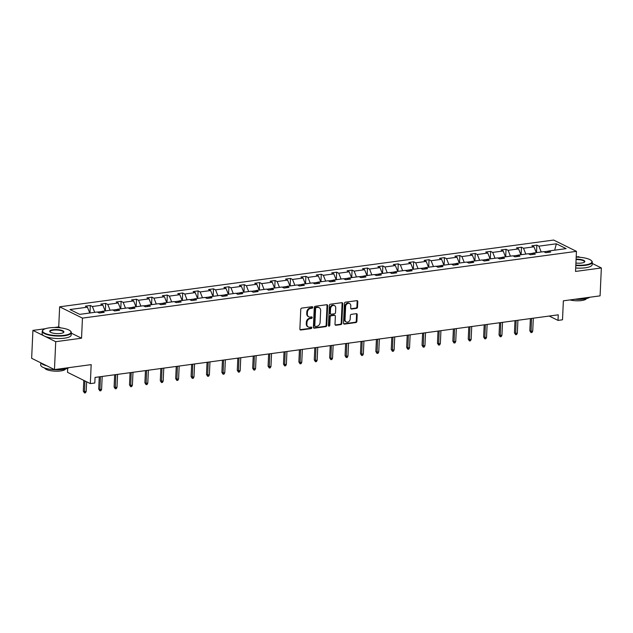 <?xml version="1.0" encoding="UTF-8"?>
<svg xmlns="http://www.w3.org/2000/svg" width="633" height="633" viewBox="0 0 633 633"><rect width="100%" height="100%" fill="white"/><g stroke="black" fill="none" stroke-linecap="round" stroke-linejoin="round"><path stroke-width="0.95" d="M312.726 307.369A0.799 0.649 116.3 0 0 312.085 306.696L301.791 308.089A1.147 0.926 116.3 0 0 300.77 309.315L299.876 329.033A1.147 0.926 116.3 0 0 300.794 329.999L311.088 328.606A0.799 0.649 116.3 0 0 311.159 327.071L309.83 327.253A3.656 2.951 116.3 0 1 308.366 327.024A3.656 2.951 116.3 0 1 306.886 324.167L306.958 322.521A3.656 2.951 116.3 0 1 310.217 318.597L311.555 318.415A0.799 0.649 116.3 0 0 311.618 316.888L310.289 317.062A3.656 2.951 116.3 0 1 308.825 316.84A3.656 2.951 116.3 0 1 307.345 313.976L307.424 312.338A3.656 2.951 116.3 0 1 310.684 308.413L312.014 308.231A0.799 0.649 116.3 0 0 312.726 307.369M308.825 316.84L308.208 316.532A3.656 2.951 116.3 0 1 306.736 313.675L306.807 312.029A3.656 2.951 116.3 0 1 310.067 308.105L311.396 307.923A0.799 0.649 116.3 0 0 312.045 306.704M300.066 329.698A1.147 0.926 116.3 0 0 300.177 329.69L310.471 328.305A0.799 0.649 116.3 0 0 311.12 327.079M308.366 327.024L307.749 326.723A3.656 2.951 116.3 0 1 306.269 323.859L306.34 322.221A3.656 2.951 116.3 0 1 309.6 318.296L310.938 318.114A0.799 0.649 116.3 0 0 311.578 316.888M54.462 369.593L31.65 358.302L32.916 330.394L55.728 341.693L54.462 369.593L91.176 364.632L90.313 383.606L94.808 383.005L95.061 377.418L558.266 314.823L558.013 320.401L562.508 319.792L563.362 300.817L600.084 295.856L601.35 267.957L592.211 263.423M579.82 257.291L578.538 256.658L576.196 256.974M356.521 308.366A1.147 0.926 116.3 0 0 357.534 307.14L357.787 301.609A1.147 0.926 116.3 0 0 356.87 300.643L345.436 302.186A1.147 0.926 116.3 0 0 344.415 303.413L343.521 323.139A1.147 0.926 116.3 0 0 344.439 324.104L355.873 322.553A1.147 0.926 116.3 0 0 356.893 321.327L357.194 314.648A1.147 0.926 116.3 0 0 356.276 313.683L351.386 314.34A1.147 0.926 116.3 0 0 350.365 315.566L350.215 318.882A3.062 2.469 116.3 0 1 346.267 321.975A3.062 2.469 116.3 0 1 345.032 319.586L345.618 306.601A3.062 2.469 116.3 0 1 349.566 303.508A3.062 2.469 116.3 0 1 350.801 305.897L350.706 308.065A1.147 0.926 116.3 0 0 351.624 309.031L356.521 308.366L355.904 308.065A1.147 0.926 116.3 0 0 356.917 306.839L357.17 301.3A1.147 0.926 116.3 0 0 356.98 300.635M55.728 341.693L81.538 338.204L82.448 318.114L576.449 251.348L575.539 271.438L601.35 267.957M327.657 305.684A1.147 0.926 116.3 0 0 326.739 304.718L315.305 306.261A1.147 0.926 116.3 0 0 314.284 307.488L313.39 327.206A1.147 0.926 116.3 0 0 314.308 328.171L325.742 326.628A1.147 0.926 116.3 0 0 326.763 325.402L327.657 305.684L327.039 305.375A1.147 0.926 116.3 0 0 326.85 304.71M330.371 304.228L341.804 302.677A1.147 0.926 116.3 0 1 342.722 303.642L341.828 323.368A1.147 0.926 116.3 0 1 340.807 324.594L335.917 325.251A1.147 0.926 116.3 0 1 334.999 324.286L335.363 316.286A1.147 0.926 116.3 0 0 334.438 315.329L331.194 315.764A1.147 0.926 116.3 0 0 330.173 316.991L329.801 325.315A0.799 0.649 116.3 0 1 328.44 325.497L329.35 305.454A1.147 0.926 116.3 0 1 330.371 304.228M547.442 252.456L548.645 250.992L550.71 252.013L545.781 252.678L543.715 251.657L533.247 253.065L535.312 254.094L530.383 254.759L528.318 253.738L517.849 255.146L519.915 256.175L514.985 256.84L512.92 255.819L502.452 257.227L504.517 258.256L499.587 258.921L497.522 257.9L487.054 259.308L489.119 260.337L484.19 261.002L482.124 259.981L471.656 261.389L473.721 262.418L468.792 263.083L466.727 262.062L456.258 263.47L458.324 264.499L453.394 265.164L451.329 264.143L440.861 265.551L442.926 266.58L437.996 267.245L435.931 266.224L425.471 267.632L427.536 268.661L422.599 269.326L420.534 268.305L410.073 269.713L412.138 270.742L407.201 271.407L405.136 270.386L394.675 271.794L396.741 272.823L391.803 273.488L389.738 272.467L379.278 273.875L381.343 274.904L376.406 275.569L374.34 274.548L363.88 275.956L365.945 276.985L361.008 277.65L358.943 276.629L348.482 278.037L350.547 279.066L345.61 279.731L343.545 278.71L333.085 280.118L335.15 281.147L330.212 281.812L328.147 280.791L317.687 282.199L319.752 283.228L314.815 283.893L312.749 282.872L302.289 284.28L304.354 285.309L299.417 285.974L297.352 284.953L286.891 286.361L288.957 287.39L284.019 288.055L281.954 287.034L271.494 288.442L273.559 289.471L268.621 290.136L266.556 289.115L256.096 290.523L258.161 291.552L253.224 292.217L251.159 291.196L240.698 292.604L242.763 293.633L237.826 294.298L235.761 293.277L225.301 294.685L227.366 295.714L222.428 296.379L220.363 295.358L209.903 296.766L211.968 297.795L207.031 298.459L204.965 297.439L194.505 298.847L196.57 299.876L191.633 300.54L189.568 299.52L179.107 300.928L181.173 301.957L176.235 302.621L174.17 301.601L163.71 303.009L165.775 304.038L160.837 304.702L158.772 303.682L148.312 305.09L150.377 306.119L145.44 306.783L143.374 305.763L132.914 307.171L134.979 308.2L130.042 308.864L127.977 307.844L117.516 309.252L119.582 310.273L114.644 310.945L112.579 309.925L102.119 311.333L104.184 312.354L99.254 313.026L97.189 312.006L79.718 314.364L69.978 309.537L87.441 307.179L85.376 306.158L90.313 305.486L92.378 306.514L102.839 305.098L100.774 304.077L105.711 303.405L107.776 304.433L118.236 303.017L116.171 301.996L121.109 301.324L123.174 302.352L133.634 300.936L131.569 299.915L136.506 299.243L138.572 300.271L149.032 298.855L146.967 297.834L151.904 297.162L153.969 298.19L164.43 296.774L162.364 295.753L167.302 295.081L169.367 296.109L179.827 294.693L177.762 293.672L182.7 293L184.765 294.029L195.225 292.612L193.16 291.591L198.097 290.919L200.163 291.948L210.623 290.531L208.558 289.51L213.495 288.838L215.56 289.867L226.021 288.45L223.955 287.429L228.893 286.757L230.958 287.786L241.418 286.369L239.353 285.348L244.291 284.676L246.356 285.705L256.816 284.288L254.751 283.267L259.688 282.595L261.753 283.624L272.214 282.207L270.149 281.187L275.086 280.514L277.151 281.543L287.611 280.126L285.546 279.106L290.484 278.433L292.549 279.462L303.009 278.045L300.944 277.025L305.881 276.352L307.947 277.381L318.407 275.964L316.342 274.944L321.279 274.271L323.344 275.3L333.805 273.883L331.739 272.863L336.677 272.19L338.742 273.219L349.202 271.802L347.137 270.782L352.075 270.109L354.14 271.138L364.6 269.721L362.535 268.701L367.472 268.028L369.537 269.057L379.998 267.64L377.933 266.62L382.87 265.947L384.935 266.976L395.396 265.559L393.33 264.539L398.268 263.866L400.333 264.895L410.793 263.478L408.728 262.458L413.658 261.785L415.723 262.814L426.191 261.397L424.126 260.377L429.055 259.704L431.12 260.733L441.589 259.316L439.524 258.296L444.453 257.623L446.518 258.652L456.986 257.235L454.921 256.215L459.851 255.542L461.916 256.571L472.384 255.154L470.319 254.134L475.248 253.469L477.314 254.49L487.782 253.073L485.717 252.053L490.646 251.388L492.711 252.409L503.18 250.992L501.114 249.972L506.044 249.307L508.109 250.328L518.577 248.911L516.512 247.891L521.442 247.226L523.507 248.247L533.975 246.83L531.91 245.81L536.839 245.145L538.905 246.166L556.375 243.8L566.116 248.627L548.645 250.992M82.448 318.114L59.637 306.815L553.646 240.049L576.449 251.348M533.113 253.24L528.555 253.857M536.293 252.662L533.975 246.83M525.825 254.07L523.507 248.247M532.044 254.537L533.247 253.065M517.715 255.321L513.157 255.938M520.896 254.743L518.577 248.911M510.427 256.151L508.109 250.328M516.647 256.618L517.849 255.146M502.317 257.402L497.76 258.019M505.498 256.824L503.18 250.992M495.03 258.232L492.711 252.409M501.249 258.699L502.452 257.227M486.919 259.483L482.362 260.1M490.1 258.905L487.782 253.073M479.632 260.313L477.314 254.49M485.851 260.78L487.054 259.308M471.522 261.564L466.964 262.181M474.703 260.986L472.384 255.154M464.242 262.394L461.916 256.571M470.454 262.861L471.656 261.389M456.124 263.644L451.566 264.262M459.305 263.059L456.986 257.235M448.844 264.475L446.518 258.652M455.056 264.942L456.258 263.47M440.726 265.725L436.169 266.343M443.907 265.14L441.589 259.316M433.447 266.556L431.12 260.733M439.658 267.023L440.861 265.551M425.329 267.806L420.771 268.424M428.509 267.221L426.191 261.397M418.049 268.637L415.723 262.814M424.26 269.104L425.471 267.632M409.931 269.887L405.373 270.505M413.112 269.302L410.793 263.478M402.651 270.718L400.333 264.895M408.863 271.185L410.073 269.713M394.533 271.968L389.975 272.586M397.714 271.383L395.396 265.559M387.254 272.799L384.935 266.976M393.465 273.266L394.675 271.794M379.135 274.049L374.578 274.667M382.316 273.464L379.998 267.64M371.856 274.88L369.537 269.057M378.067 275.347L379.278 273.875M363.738 276.13L359.18 276.748M366.918 275.545L364.6 269.721M356.458 276.961L354.14 271.138M362.669 277.428L363.88 275.956M348.34 278.211L343.782 278.829M351.521 277.626L349.202 271.802M341.06 279.042L338.742 273.219M347.272 279.509L348.482 278.037M332.942 280.292L328.385 280.91M336.123 279.707L333.805 273.883M325.663 281.123L323.344 275.3M331.874 281.582L333.085 280.118M317.544 282.373L312.987 282.991M320.725 281.788L318.407 275.964M310.265 283.204L307.947 277.381M316.476 283.663L317.687 282.199M302.147 284.454L297.589 285.072M305.328 283.869L303.009 278.045M294.867 285.285L292.549 279.462M301.079 285.744L302.289 284.28M286.749 286.535L282.191 287.153M289.93 285.95L287.611 280.126M279.469 287.366L277.151 281.543M285.681 287.825L286.891 286.361M271.351 288.616L266.794 289.234M274.532 288.031L272.214 282.207M264.072 289.447L261.753 283.624M270.291 289.906L271.494 288.442M255.954 290.697L251.396 291.315M259.134 290.112L256.816 284.288M248.674 291.528L246.356 285.705M254.893 291.987L256.096 290.523M240.556 292.778L235.998 293.396M243.737 292.193L241.418 286.369M233.276 293.609L230.958 287.786M239.496 294.068L240.698 292.604M225.158 294.859L220.601 295.476M228.339 294.274L226.021 288.45M217.879 295.69L215.56 289.867M224.098 296.149L225.301 294.685M209.76 296.94L205.211 297.557M212.941 296.355L210.623 290.531M202.481 297.771L200.163 291.948M208.7 298.23L209.903 296.766M194.363 299.021L189.813 299.638M197.543 298.436L195.225 292.612M187.083 299.852L184.765 294.029M193.302 300.311L194.505 298.847M178.965 301.102L174.415 301.719M182.146 300.517L179.827 294.693M171.685 301.933L169.367 296.109M177.905 302.392L179.107 300.928M163.567 303.183L159.018 303.8M166.748 302.598L164.43 296.774M156.288 304.014L153.969 298.19M162.507 304.473L163.71 303.009M148.169 305.264L143.62 305.881M151.35 304.679L149.032 298.855M140.89 306.095L138.572 300.271M147.109 306.554L148.312 305.09M132.78 307.345L128.222 307.954M135.96 306.76L133.634 300.936M125.492 308.176L123.174 302.352M131.711 308.635L132.914 307.171M117.382 309.426L112.824 310.035M120.563 308.841L118.236 303.017M110.095 310.257L107.776 304.433M116.314 310.716L117.516 309.252M101.984 311.507L97.427 312.116M105.165 310.922L102.839 305.098M94.697 312.338L92.378 306.514M100.916 312.797L102.119 311.333M89.767 313.003L87.441 307.179M67.691 368.279L67.502 372.315L90.313 383.606M60.697 327.886L58.727 326.905L54.161 327.522M45.402 328.709L32.916 330.394M58.727 326.905L59.637 306.815M549.215 316.041L558.013 320.401M548.51 251.159L543.953 251.776M541.223 251.989L538.905 246.166M556.375 243.8L554.65 250.177M89.973 312.979L90.313 305.486M105.371 310.898L105.711 303.405M120.768 308.817L121.109 301.324M136.166 306.736L136.506 299.243M151.564 304.655L151.904 297.162M166.962 302.574L167.302 295.081M182.359 300.493L182.7 293M197.757 298.412L198.097 290.919M213.155 296.331L213.495 288.838M228.553 294.25L228.893 286.757M243.95 292.169L244.291 284.676M259.348 290.088L259.688 282.595M274.746 288.007L275.086 280.514M290.143 285.926L290.484 278.433M305.541 283.845L305.881 276.352M320.939 281.764L321.279 274.271M336.337 279.683L336.677 272.19M351.734 277.602L352.075 270.109M367.132 275.521L367.472 268.028M382.53 273.44L382.87 265.947M397.928 271.359L398.268 263.866M413.325 269.278L413.658 261.785M428.715 267.197L429.055 259.704M444.113 265.116L444.453 257.623M459.511 263.035L459.851 255.542M474.908 260.954L475.248 253.469M490.306 258.873L490.646 251.388M505.704 256.792L506.044 249.307M521.101 254.711L521.442 247.226M536.499 252.63L536.839 245.145M81.538 338.204L71.292 333.132M313.58 327.878A1.147 0.926 116.3 0 0 313.691 327.87L325.125 326.319A1.147 0.926 116.3 0 0 326.145 325.093L327.039 305.375M316.302 307.654A0.799 0.649 116.3 0 0 315.59 308.508L314.807 325.821A0.799 0.649 116.3 0 0 315.448 326.493L316.848 326.304A3.656 2.951 116.3 0 0 320.108 322.379L320.646 310.55A3.656 2.951 116.3 0 0 319.174 307.685A3.656 2.951 116.3 0 0 317.711 307.464L315.685 307.345A0.799 0.649 116.3 0 0 314.973 308.2L315.59 308.508M315.123 326.446L314.506 326.137A0.799 0.649 116.3 0 1 314.19 325.512L314.973 308.2M319.174 307.685L318.557 307.385A3.656 2.951 116.3 0 0 317.093 307.155L317.711 307.464M315.685 307.345L317.093 307.155M335.189 324.958A1.147 0.926 116.3 0 0 335.3 324.951L340.19 324.286A1.147 0.926 116.3 0 0 341.211 323.059L342.105 303.342A1.147 0.926 116.3 0 0 341.915 302.669M334.897 315.4L334.279 315.092A1.147 0.926 116.3 0 0 333.82 315.02L330.576 315.456A1.147 0.926 116.3 0 0 329.564 316.682L329.184 325.014L329.801 325.315M328.511 325.86A0.799 0.649 116.3 0 0 329.184 325.014M335.735 307.994A3.062 2.469 116.3 0 0 334.501 305.604A3.062 2.469 116.3 0 0 330.553 308.69L330.347 313.264A1.147 0.926 116.3 0 0 331.265 314.229L334.509 313.794A1.147 0.926 116.3 0 0 335.53 312.567L335.735 307.994M334.501 305.604L333.884 305.296A3.062 2.469 116.3 0 0 329.935 308.39L330.553 308.69M330.806 314.158L330.189 313.857A1.147 0.926 116.3 0 1 329.73 312.963L329.935 308.39M350.896 308.73A1.147 0.926 116.3 0 0 351.006 308.722L355.904 308.065M349.566 303.508L348.957 303.207A3.062 2.469 116.3 0 0 345.001 306.293L345.618 306.601M346.267 321.975L345.65 321.667A3.062 2.469 116.3 0 1 344.415 319.277L345.001 306.293M343.711 323.803A1.147 0.926 116.3 0 0 343.822 323.795L355.255 322.252A1.147 0.926 116.3 0 0 356.276 321.026L356.577 314.34A1.147 0.926 116.3 0 0 356.387 313.675M86.199 391.431L85.487 392.816L84.505 392.951L83.311 391.123L84.418 391.669L86.199 391.431L86.634 381.786M84.505 392.951L84.909 380.931M83.311 391.123L83.801 380.378M49.263 327.862A14.211 4.02 2.6 0 0 43.273 329.785A14.211 4.02 2.6 0 0 48.053 334.39A14.211 4.02 2.6 0 0 64.305 335.308A14.211 4.02 2.6 0 0 70.405 331.019A14.211 4.02 2.6 0 0 49.263 327.862M70.405 331.019L70.722 331.336A14.559 4.115 -177.4 0 1 71.315 332.578A14.559 4.115 -177.4 0 1 64.479 335.735A14.559 4.115 -177.4 0 1 49.635 335.213A14.559 4.115 -177.4 0 1 42.229 331.257A14.559 4.115 -177.4 0 1 42.925 330.078L43.273 329.785M53.03 329.722A7.105 2.01 -177.4 0 1 61.148 330.181A7.105 2.01 -177.4 0 1 63.545 332.483A7.105 2.01 -177.4 0 1 60.546 333.449A7.105 2.01 -177.4 0 1 49.975 331.866A7.105 2.01 -177.4 0 1 53.03 329.722M63.347 332.626A6.757 1.907 2.6 0 0 63.522 332.23A6.757 1.907 2.6 0 0 60.08 330.394A6.757 1.907 2.6 0 0 53.196 330.149A6.757 1.907 2.6 0 0 50.023 331.613A6.757 1.907 2.6 0 0 50.157 332.032M68.855 367.654A14.559 4.115 -177.4 0 1 62.944 369.443A14.559 4.115 -177.4 0 1 48.108 368.92A14.559 4.115 -177.4 0 1 40.694 364.964L40.789 362.828M46.834 365.819A14.559 4.115 -177.4 0 1 41.034 362.946M65.531 368.968A10.484 2.967 -177.4 0 1 60.673 370.946A10.484 2.967 -177.4 0 1 44.69 368.026M71.315 332.578L71.205 335.039A14.559 4.115 -177.4 0 1 64.368 338.196A14.559 4.115 -177.4 0 1 49.524 337.666A14.559 4.115 -177.4 0 1 42.118 333.718L42.229 331.257M575.824 265.085A14.211 4.02 2.6 0 0 585.256 264.903A14.211 4.02 2.6 0 0 591.357 260.614A14.211 4.02 2.6 0 0 576.188 257.117M591.357 260.614L591.673 260.938A14.559 4.115 -177.4 0 1 592.266 262.181A14.559 4.115 -177.4 0 1 585.422 265.33A14.559 4.115 -177.4 0 1 575.808 265.52M576.101 259.158A7.105 2.01 -177.4 0 1 582.946 260.036A7.105 2.01 -177.4 0 1 584.488 262.078A7.105 2.01 -177.4 0 1 581.498 263.043A7.105 2.01 -177.4 0 1 575.919 263.051M584.291 262.228A6.757 1.907 2.6 0 0 584.465 261.825A6.757 1.907 2.6 0 0 576.077 259.593M589.798 297.249A14.559 4.115 -177.4 0 1 583.895 299.037A14.559 4.115 -177.4 0 1 574.827 299.267M586.475 298.57A10.484 2.967 -177.4 0 1 581.616 300.54A10.484 2.967 -177.4 0 1 569.914 299.931M592.266 262.181L592.156 264.634A14.559 4.115 -177.4 0 1 585.311 267.791A14.559 4.115 -177.4 0 1 575.698 267.981M101.597 389.35L100.884 390.735L99.903 390.87L98.708 389.042L99.816 389.588L101.597 389.35L102.182 376.461M99.903 390.87L100.402 376.698M98.708 389.042L99.262 376.857M116.994 387.269L116.282 388.654L115.301 388.789L114.106 386.961L115.214 387.507L116.994 387.269L117.58 374.38M115.301 388.789L115.799 374.617M114.106 386.961L114.66 374.776M132.392 385.188L131.68 386.573L130.699 386.708L129.504 384.88L130.612 385.426L132.392 385.188L132.977 372.299M130.699 386.708L131.197 372.536M129.504 384.88L130.058 372.695M147.79 383.107L147.078 384.492L146.096 384.627L144.902 382.799L146.009 383.345L147.79 383.107L148.375 370.218M146.096 384.627L146.595 370.455M144.902 382.799L145.455 370.614M163.187 381.026L162.475 382.411L161.494 382.546L160.299 380.718L161.407 381.264L163.187 381.026L163.773 368.137M161.494 382.546L161.993 368.374M160.299 380.718L160.853 368.533M178.585 378.945L177.873 380.33L176.892 380.465L175.697 378.637L176.805 379.183L178.585 378.945L179.171 366.056M176.892 380.465L177.39 366.293M175.697 378.637L176.251 366.452M193.983 376.864L193.271 378.249L192.29 378.384L191.095 376.556L192.203 377.102L193.983 376.864L194.568 363.975M192.29 378.384L192.788 364.212M191.095 376.556L191.649 364.371M209.381 374.783L208.668 376.168L207.679 376.303L206.493 374.475L207.6 375.021L209.381 374.783L209.966 361.894M207.679 376.303L208.186 362.131M206.493 374.475L207.046 362.29M224.778 372.702L224.066 374.087L223.077 374.222L221.89 372.394L222.998 372.94L224.778 372.702L225.364 359.813M223.077 374.222L223.584 360.05M221.89 372.394L222.444 360.209M240.176 370.621L239.464 372.006L238.475 372.141L237.288 370.313L238.396 370.859L240.176 370.621L240.762 357.732M238.475 372.141L238.981 357.969M237.288 370.313L237.842 358.128M255.574 368.541L254.862 369.925L253.873 370.06L252.686 368.232L253.793 368.778L255.574 368.541L256.151 355.651M253.873 370.06L254.379 355.888M252.686 368.232L253.24 356.047M270.964 366.46L270.259 367.844L269.27 367.979L268.083 366.151L269.191 366.697L270.964 366.46L271.549 353.57M269.27 367.979L269.777 353.807M268.083 366.151L268.637 353.966M286.361 364.379L285.657 365.763L284.668 365.898L283.481 364.07L284.589 364.616L286.361 364.379L286.947 351.489M284.668 365.898L285.174 351.726M283.481 364.07L284.035 351.885M301.759 362.298L301.055 363.682L300.066 363.817L298.879 361.989L299.987 362.535L301.759 362.298L302.345 349.408M300.066 363.817L300.572 349.645M298.879 361.989L299.433 349.804M317.157 360.217L316.453 361.601L315.463 361.736L314.277 359.908L315.384 360.454L317.157 360.217L317.742 347.327M315.463 361.736L315.97 347.564M314.277 359.908L314.83 347.723M332.554 358.136L331.85 359.52L330.861 359.655L329.674 357.827L330.782 358.373L332.554 358.136L333.14 345.246M330.861 359.655L331.368 345.483M329.674 357.827L330.228 345.642M347.952 356.055L347.248 357.439L346.259 357.574L345.072 355.746L346.18 356.292L347.952 356.055L348.538 343.165M346.259 357.574L346.765 343.403M345.072 355.746L345.618 343.561M363.35 353.974L362.646 355.358L361.657 355.493L360.47 353.665L361.578 354.211L363.35 353.974L363.935 341.084M361.657 355.493L362.163 341.322M360.47 353.665L361.016 341.48M378.748 351.893L378.043 353.277L377.054 353.412L375.86 351.584L376.975 352.138L378.748 351.893L379.333 339.003M377.054 353.412L377.561 339.241M375.86 351.584L376.413 339.399M394.145 349.812L393.441 351.196L392.452 351.331L391.257 349.503L392.373 350.057L394.145 349.812L394.731 336.922M392.452 351.331L392.958 337.16M391.257 349.503L391.811 337.318M409.543 347.731L408.839 349.115L407.85 349.25L406.655 347.422L407.771 347.976L409.543 347.731L410.129 334.841M407.85 349.25L408.356 335.079M406.655 347.422L407.209 335.237M424.941 345.65L424.237 347.034L423.248 347.169L422.053 345.341L423.168 345.895L424.941 345.65L425.526 332.76M423.248 347.169L423.754 332.998M422.053 345.341L422.607 333.156M440.339 343.569L439.634 344.953L438.645 345.088L437.45 343.26L438.566 343.814L440.339 343.569L440.924 330.679M438.645 345.088L439.152 330.917M437.45 343.26L438.004 331.075M455.736 341.488L455.032 342.872L454.043 343.007L452.848 341.179L453.964 341.733L455.736 341.488L456.322 328.598M454.043 343.007L454.549 328.836M452.848 341.179L453.402 328.994M471.134 339.407L470.43 340.791L469.441 340.926L468.246 339.098L469.362 339.652L471.134 339.407L471.72 326.517M469.441 340.926L469.939 326.755M468.246 339.098L468.8 326.913M486.532 337.326L485.827 338.71L484.838 338.845L483.644 337.017L484.751 337.571L486.532 337.326L487.117 324.436M484.838 338.845L485.337 324.674M483.644 337.017L484.198 324.832M501.929 335.245L501.225 336.629L500.236 336.764L499.041 334.936L500.149 335.49L501.929 335.245L502.515 322.355M500.236 336.764L500.735 322.593M499.041 334.936L499.595 322.751M517.327 333.164L516.623 334.548L515.634 334.683L514.439 332.855L515.547 333.409L517.327 333.164L517.913 320.274M515.634 334.683L516.132 320.512M514.439 332.855L514.993 320.67M532.725 331.083L532.021 332.467L531.032 332.602L529.837 330.774L530.945 331.328L532.725 331.083L533.31 318.193M531.032 332.602L531.53 318.431M529.837 330.774L530.391 318.589M310.067 308.105L310.684 308.413M306.807 312.029L307.424 312.338M306.736 313.675L307.345 313.976M310.938 318.114L311.555 318.415M309.6 318.296L310.217 318.597M306.34 322.221L306.958 322.521M306.269 323.859L306.886 324.167M310.471 328.305L311.088 328.606M300.177 329.69L300.794 329.999M311.396 307.923L312.014 308.231M326.145 325.093L326.763 325.402M325.125 326.319L325.742 326.628M313.691 327.87L314.308 328.171M314.19 325.512L314.807 325.821M342.105 303.342L342.722 303.642M341.211 323.059L341.828 323.368M340.19 324.286L340.807 324.594M335.3 324.951L335.917 325.251M333.82 315.02L334.438 315.329M330.576 315.456L331.194 315.764M329.564 316.682L330.173 316.991M329.73 312.963L330.347 313.264M351.006 308.722L351.624 309.031M344.415 319.277L345.032 319.586M356.577 314.34L357.194 314.648M356.276 321.026L356.893 321.327M355.255 322.252L355.873 322.553M343.822 323.795L344.439 324.104M357.17 301.3L357.787 301.609M356.917 306.839L357.534 307.14"/></g></svg>
